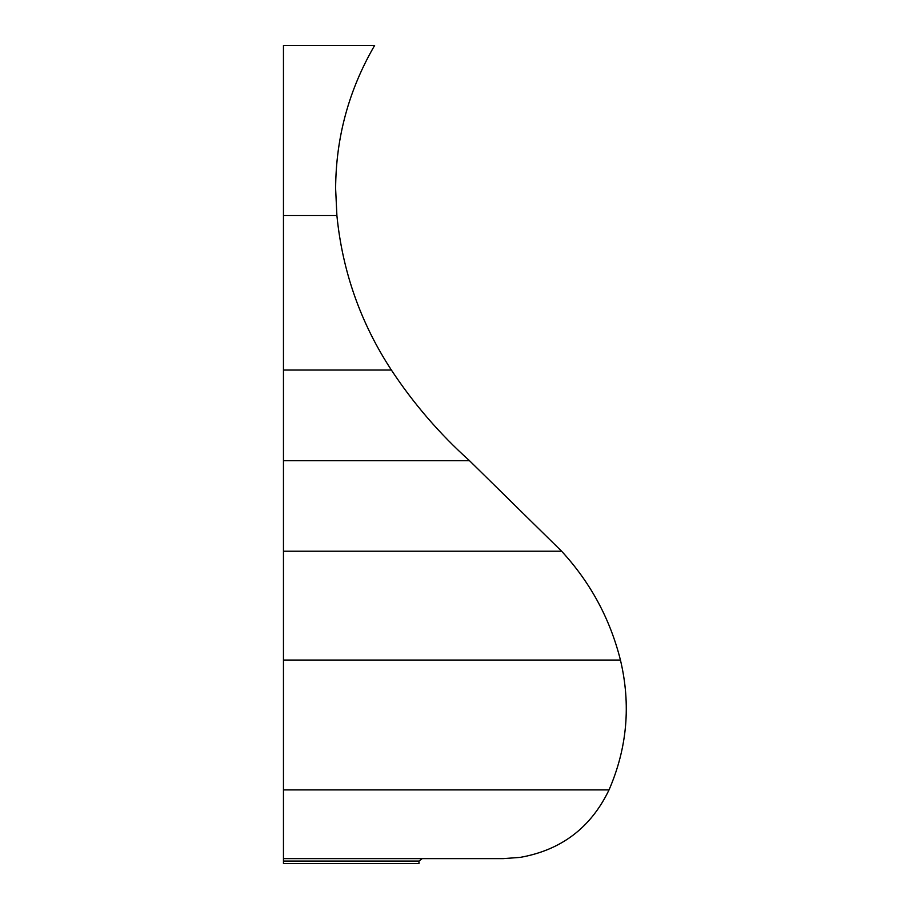 <?xml version="1.0" encoding="UTF-8"?>
<svg xmlns="http://www.w3.org/2000/svg" width="909" height="909" viewBox="0 0 909 909"><rect width="100%" height="100%" fill="white"/><g stroke="black" fill="none" stroke-linecap="round" stroke-linejoin="round"><path stroke-width="1.36" d="M283.46 182.152L283.46 175.63M283.46 136.759L283.46 123.942M283.46 74.493L283.46 68.539M374.633 45.45L283.46 45.45L283.46 215.535L336.898 215.535L335.626 188.697C335.864 137.475 348.874 89.73 374.633 45.45M283.46 570.466L283.46 564.194M283.46 246.646L283.46 224.818M283.46 181.368L283.46 161.961M336.898 215.535C342.443 271.484 360.612 322.99 391.381 370.043C413.538 403.619 439.581 433.832 469.51 460.704L561.614 551.218C590.452 582.51 610.053 618.79 620.438 660.048C631.028 704.6 627.233 747.88 609.03 789.898L283.46 789.898L283.46 858.619L502.768 858.619L283.46 858.619L283.46 863.55L418.981 863.55L418.981 861.084L422.196 858.619M283.46 789.898L283.46 215.535M283.46 71.3L283.46 77.174M433.173 858.619L443.91 858.619M468.158 858.619L476.475 858.619M490.224 858.619L495.337 858.619M620.438 660.048L283.46 660.048M561.614 551.218L283.46 551.218M469.51 460.704L283.46 460.704M391.381 370.043L283.46 370.043M283.46 861.084L418.981 861.084M609.03 789.898C590.941 827.599 561.319 850.097 520.141 857.392L503.347 858.619L283.46 858.619"/></g></svg>
